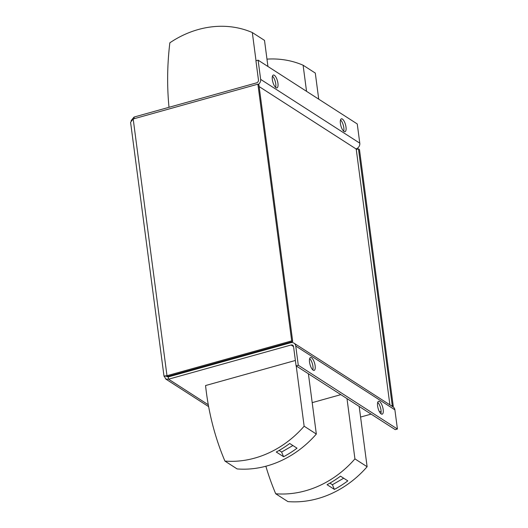 <?xml version="1.0" encoding="UTF-8"?>
<svg xmlns="http://www.w3.org/2000/svg" width="528" height="528" viewBox="0 0 528 528"><rect width="100%" height="100%" fill="white"/><g stroke="black" fill="none" stroke-linecap="round" stroke-linejoin="round"><path stroke-width="0.79" d="M377.718 402.382A6.686 2.376 -105.6 0 1 380.998 410.137A6.686 2.376 -105.6 0 1 380.873 413.695M377.599 405.933A6.686 2.376 -105.6 0 1 378.596 401.293A6.686 2.376 -105.6 0 1 383.183 409.53A6.686 2.376 -105.6 0 1 382.186 414.17A6.686 2.376 -105.6 0 1 377.599 405.933M309.665 358.591A6.686 2.376 -105.6 0 1 312.939 366.353A6.686 2.376 -105.6 0 1 312.82 369.904M309.54 362.142A6.686 2.376 -105.6 0 1 310.537 357.502A6.686 2.376 -105.6 0 1 315.13 365.739A6.686 2.376 -105.6 0 1 314.134 370.379A6.686 2.376 -105.6 0 1 309.54 362.142M272.474 76.118A6.686 2.376 -105.6 0 1 275.755 83.873A6.686 2.376 -105.6 0 1 275.629 87.424M272.356 79.669A6.686 2.376 -105.6 0 1 273.352 75.029A6.686 2.376 -105.6 0 1 277.939 83.259A6.686 2.376 -105.6 0 1 276.943 87.905A6.686 2.376 -105.6 0 1 272.356 79.669M340.527 119.902A6.686 2.376 -105.6 0 1 343.807 127.664A6.686 2.376 -105.6 0 1 343.688 131.215M340.408 123.46A6.686 2.376 -105.6 0 1 341.405 118.82A6.686 2.376 -105.6 0 1 345.998 127.05A6.686 2.376 -105.6 0 1 345.002 131.69A6.686 2.376 -105.6 0 1 340.408 123.46M334.369 489.397A97.218 84.361 -57.2 0 0 347.813 480.863L340.501 476.157A97.218 84.361 -57.2 0 1 327.056 484.691L334.369 489.397L332.402 484.724L329.908 483.12M265.861 466.237A294.083 255.196 -57.2 0 0 275.708 493.759A97.218 84.361 -57.2 0 0 305.527 490.783A97.218 84.361 -57.2 0 0 354.928 458.885L367.118 466.726L359.185 406.448M275.708 493.759L287.899 501.6A97.218 84.361 -57.2 0 0 317.717 498.623A97.218 84.361 -57.2 0 0 367.118 466.726M283.582 456.72A97.218 84.361 -57.2 0 0 297.026 448.186L289.707 443.48A97.218 84.361 -57.2 0 1 276.269 452.014L283.582 456.72L281.609 452.041L279.121 450.443M295.383 360.472L205.557 385.546A294.083 255.196 -57.2 0 0 224.921 461.076A97.218 84.361 -57.2 0 0 254.74 458.099A97.218 84.361 -57.2 0 0 304.141 426.208L316.331 434.049L308.398 373.771M224.921 461.076L237.112 468.923A97.218 84.361 -57.2 0 0 266.93 465.947A97.218 84.361 -57.2 0 0 316.331 434.049M169.006 107.296A294.083 255.196 122.8 0 1 169.851 42.808A97.218 84.361 122.8 0 1 198.317 29.515A97.218 84.361 122.8 0 1 252.318 32.545L256.027 60.746M267.94 66.488L264.508 40.385L252.318 32.545M266.97 59.129A97.218 84.361 122.8 0 1 303.105 65.221L306.544 91.324M318.727 99.165L315.295 73.069L303.105 65.221M134.264 118.681L134.046 117.058L256.568 82.856A2.429 2.112 -57.2 0 0 258.456 79.985L255.928 60.773L258.113 60.166L260.647 79.372A4.858 4.217 -57.2 0 1 258.311 84.434M312.2 402.64L340.837 394.64M165.64 376.075L164.399 376.418L165.733 379.018L168.557 379.196L291.08 344.995L293.555 346.586M360.584 417.061L371.111 414.117M379.46 411.787L381.104 411.332M208.289 404.758L168.557 379.196L168.26 376.933L290.783 342.731L290.519 342.157L292.71 341.543L291.694 340.89L166.987 375.705C164.366 375.916 163.508 376.16 164.399 376.418L164.017 376.286L130.581 122.285L133.188 118.978L257.895 84.17L291.694 340.89M134.046 117.058L131.116 120.648M392.251 405.596L393.268 406.25L359.469 149.523L358.453 148.87L392.251 405.596L391.4 405.834M392.416 406.487L393.268 406.25M389.888 404.857L356.268 149.483L358.453 148.87M166.432 375.976L166.69 376.55L168.26 376.933L168.003 376.358L165.983 375.982M133.188 118.978L166.987 375.705L168.003 376.358L290.519 342.157M292.71 341.543L258.911 84.823L257.895 84.17M296.089 365.851L298.28 365.237L295.753 346.031A4.858 4.217 -57.2 0 0 294.004 343.167L393.149 406.956A4.858 4.217 122.8 0 1 394.891 409.82L397.419 429.033L395.234 429.64L296.089 365.851L293.561 346.645A2.429 2.112 -57.2 0 0 291.08 344.995M294.004 343.167A4.858 4.217 -57.2 0 0 290.783 342.731M298.28 365.237L397.419 429.033M258.113 60.166L357.258 123.955L359.786 143.167A4.858 4.217 122.8 0 1 356.004 148.903L259.142 86.579M356.004 148.903L356.268 149.483M304.141 426.208L296.208 365.924M292.901 445.533L281.609 452.041M354.928 458.885L346.995 398.607M343.688 478.21L332.402 484.724M295.753 346.031L394.891 409.82M359.786 143.167L260.647 79.372M165.733 379.018L208.633 406.619"/></g></svg>
